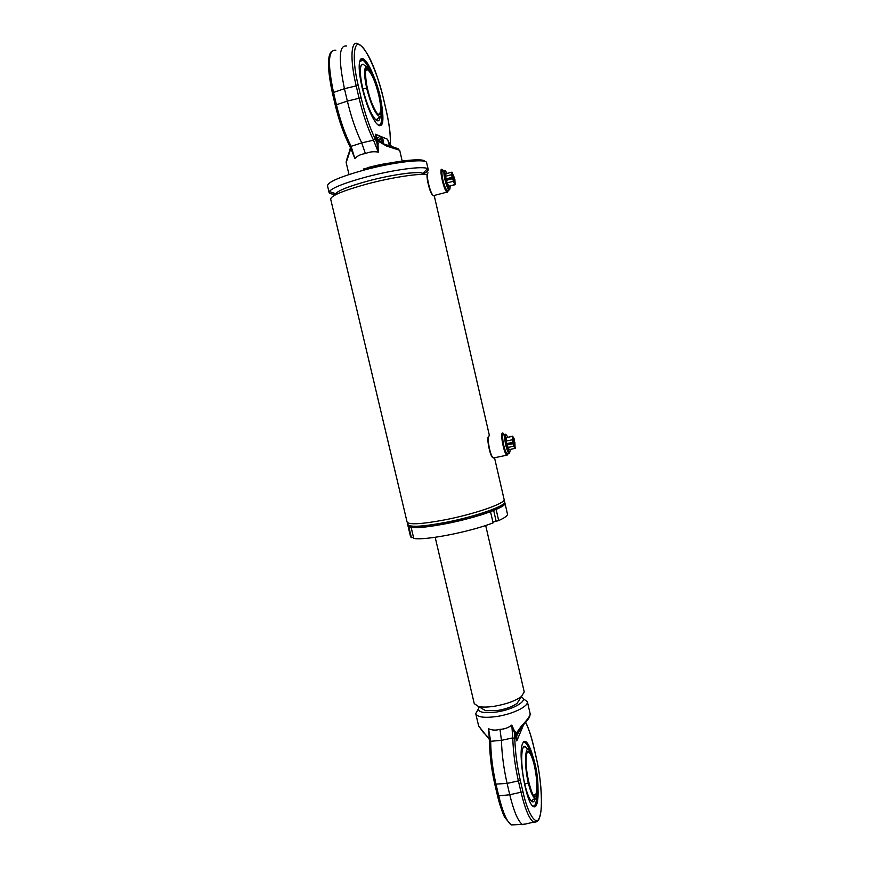 <?xml version="1.0" encoding="UTF-8"?>
<svg xmlns="http://www.w3.org/2000/svg" width="869" height="869" viewBox="0 0 869 869"><rect width="100%" height="100%" fill="white"/><g stroke="black" fill="none" stroke-linecap="round" stroke-linejoin="round"><path stroke-width="1.3" d="M504.454 501.913L504.476 502.01C506.312 505.769 475.571 516.599 445.699 522.378C422.388 526.723 409.788 527.418 407.887 524.485L407.452 522.627M335.586 194.754C335.347 191.691 345.916 187.183 367.272 181.197C394.754 173.724 424.778 170.248 423.399 174.408M504.085 499.349L504.107 499.447C505.943 503.162 475.05 513.992 445.047 519.814C421.628 524.192 408.973 524.93 407.083 522.03L330.665 199.099C331.078 195.666 343.005 190.691 366.446 184.163C391.256 177.472 419.651 173.116 427.124 174.712M407.995 525.897L410.548 536.673L411.406 537.672L408.821 526.733L407.974 525.799C409.886 528.765 422.54 528.07 445.96 523.725C475.962 517.935 506.833 507.029 504.976 503.227L504.954 503.118M407.757 523.92L407.68 524.539C409.581 527.483 422.236 526.777 445.656 522.421C475.658 516.62 506.54 505.747 504.683 501.967L504.324 501.348M494.179 457.822L492.734 457.474C489.823 454.107 486.738 436.749 488.899 435.934L489.117 435.847M507.768 454.78L506.79 455.204C504.063 453.737 500.142 433.968 502.391 433.066L503.042 433.131M508.311 453.216L507.55 454.835C505.128 455.562 500.566 434.424 502.912 433.403L504.368 434.522M493.016 457.8L492.256 457.159C489.497 453.966 486.531 437.552 488.519 436.488M447.959 191.636L446.959 192.136C443.777 190.409 438.758 167.511 441.952 169.325L442.169 169.444M448.426 190.007L447.535 191.723C444.646 191.343 439.269 167.891 442.484 169.661L443.57 170.835M433.653 195.818L432.795 195.101C429.514 191.419 425.56 172.692 428.113 172.909M433.131 195.482L432.295 194.797C429.351 191.495 425.593 174.788 427.548 173.594M335.477 194.298C331.61 194.189 329.481 193.602 329.112 192.538L329.297 191.56C332.197 187.856 344.048 183.12 364.85 177.352C392.484 169.824 423.648 165.653 427.515 168.705L428.211 169.488C428.471 170.606 426.831 172.095 423.301 173.952M329.297 191.56L335.695 193.689C338.367 190.441 348.893 186.281 367.272 181.197C391.658 174.582 419.173 170.824 422.725 173.431L427.515 168.705M381.73 140.8L380.894 142.136M380.307 141.68L381.143 141.234M381.795 140.637L382.556 138.877M382.545 143.189L383.609 140.582L382.545 139.007M378.482 139.92L380.991 138.117L381.056 136.542M380.079 136.14L377.233 138.258M382.827 143.352L383.403 142.244M381.915 136.911L380.731 139.659L378.775 140.257M380.731 139.659L381.6 141.093L382.871 138.149L382.197 137.02M380.133 141.549L381.6 141.093M382.338 140.767L381.752 140.756M361.08 65.512L363.057 64.132L366.229 66.728M380.198 116.674C379.688 120.758 378.265 121.845 375.919 119.933C371.128 114.795 366.729 104.313 362.721 88.497C359.408 72.833 359.516 64.708 363.057 64.132M377.689 118.738L376.483 120.367M368.695 67.858C366.446 63.719 364.535 61.199 362.97 60.287L359.647 61.438M377.352 124.484L377.982 124.843C380.709 126.038 381.947 122.583 381.708 114.469M366.631 88.149C363.307 71.616 363.948 64.806 368.575 67.728C372.801 72.692 376.592 81.882 379.938 95.308C382.773 108.592 382.751 115.729 379.851 116.707C375.484 114.599 371.085 105.084 366.631 88.149L362.786 88.823M378.667 114.415C371.139 111.797 359.831 63.263 368.141 69.107C375.788 72.996 386.423 118.879 378.667 114.415M382.034 109.168C383.435 121.052 382.349 126.516 378.765 125.56L378.428 125.386M360.103 60.07L361.308 58.853L363.351 59.222C365.838 60.895 368.641 65.251 371.758 72.279M381.578 104.117C384.413 122.746 382.718 129.22 376.483 123.539C371.085 116.392 366.273 104.356 362.058 87.443C358.419 70.595 358.224 60.949 361.482 58.505C364.817 58.125 368.988 64.252 373.996 76.896M402.445 162.155L399.697 150.294L386.586 146.035L377.863 141.017L378.33 152.14C373.8 151.293 369.499 151.782 365.404 153.596C361.037 154.095 357.517 155.747 354.845 158.538L350.891 148.48M350.88 148.447L346.177 162.59L348.99 174.528M349.631 145.807L351.119 146.329L361.732 142.907C356.008 131.089 351.206 117.141 347.35 101.076L344.45 88.692C338.323 59.103 339.008 44.862 346.535 45.992M351.912 150.858L354.845 158.538L351.119 146.329C345.199 134.684 340.268 120.726 336.336 104.432L333.435 92.092C327.45 63.198 328.254 49.261 335.836 50.261M368.63 167.38C382.979 163.687 393.581 162.047 400.457 162.438M358.56 44.167L358.343 44.08C351.011 38.942 349.675 58.527 356.127 85.586L359.016 97.98C362.949 114.35 367.772 128.416 373.485 140.17L361.732 142.907L365.404 153.596M350.479 147.534L347.904 156.616M378.515 143.83L377.287 143.896L375.017 138.486C369.531 127.124 364.893 113.557 361.113 97.784L358.224 85.401C351.999 60.808 353.466 39.127 360.418 45.503C366.522 47.991 378.884 77.037 383.511 98.892L386.173 110.396C389.453 124.821 390.789 136.227 390.181 144.623L390.159 144.841M376.625 141.082L377.863 141.017L375.549 134.25L378.33 152.14L373.485 140.17L375.017 138.486M386.129 144.732C380.872 143.222 377.342 139.724 375.549 134.25L387.531 139.257C389.312 144.558 391.767 147.545 394.895 148.23C401.489 149.859 398.567 148.686 386.129 144.732L386.586 146.035M390.051 145.905L388.378 141.756M389.355 145.308L389.594 146.296M519.108 700.218L517.066 703.379C512.677 706.595 506.171 708.974 497.546 710.516L485.608 710.701L482.567 708.908M435.173 537.303L474.268 703.651L478.493 706.497C482.469 707.355 487.911 707.257 494.798 706.193C506.638 704.064 515.545 700.827 521.53 696.471L524.224 691.909M532.512 805.813C533.957 806.519 535.054 805.748 535.793 803.488L536.933 796.591M532.567 800.088L531.48 801.207M535.326 798.155C534.489 801.761 533.175 802.75 531.393 801.12C529.123 798.698 526.951 793.191 524.887 784.598C520.509 766.447 520.759 744.581 525.104 746.438L527.82 749.263M523.29 747.503L525.104 746.438M529.808 750.295C527.081 743.571 524.778 741.105 522.91 742.908M535.195 764.557C538.867 779.765 538.986 799.045 535.228 798.144C532.947 797.47 530.644 792.387 528.319 782.882C523.953 764.861 524.941 744.146 529.634 750.088C531.6 752.402 533.447 757.225 535.195 764.557M536.629 794.277C532.893 806.649 522.562 762.298 526.994 752.782C530.916 741.887 540.681 784.012 536.629 794.277M475.767 713.753L478.645 725.984L483.099 732.078L489.334 738.574L488.552 728.743C492.136 730.351 495.949 730.536 499.979 729.297C504.313 729.243 508.246 727.842 511.787 725.104L516.001 734.446L516.805 740.909L514.35 732.502L514.796 738.52C515.187 751.935 517.022 765.915 520.314 780.46L522.964 791.789C527.885 814.785 537.064 827.744 539.682 816.556C543.125 808.713 541.083 776.929 536.097 757.127L536.043 756.888M538.02 789.117C538.259 795.95 537.857 800.968 536.803 804.173C535.956 806.606 534.815 807.388 533.37 806.53C526.006 803.499 517.522 752.967 522.682 743.419C523.518 741.463 524.583 740.877 525.875 741.659C528.265 743.375 530.666 748.491 533.066 757.008M523.084 698.611L527.353 701.631C528.863 706.193 512.949 714.09 496.992 716.469C484.381 718.185 477.298 717.24 475.745 713.645L478.254 709.147M514.959 735.109L521.346 726.115C527.179 720.053 530.133 715.969 530.188 713.851L530.166 713.775M521.172 697.036C529.254 699.969 514.198 709.419 496.807 711.972C482.371 713.677 476.516 712.004 479.243 706.931M514.796 738.52L512.775 737.879L501.446 740.355C501.837 754.227 503.727 768.587 507.105 783.404L509.755 794.733C513.753 811.146 517.924 821.042 522.269 824.431L526.386 823.834M523.54 724.898L516.805 740.909L516.751 735.782L521.606 727.038L521.346 726.115M536.097 757.127L533.642 746.547C531.263 736.325 528.591 728.287 525.626 722.443M515.404 731.85L514.35 732.502L511.787 725.104L512.775 737.879C513.166 751.772 515.067 766.273 518.489 781.372L521.139 792.713C525.213 809.452 529.373 819.271 533.609 822.15L536.879 821.596M514.948 824.757L511.189 824.92C506.823 821.618 502.673 811.95 498.741 795.917L496.09 784.631C492.669 769.597 490.855 755.15 490.67 741.279L501.446 740.355L499.979 729.297M489.562 742.083L488.552 728.743L490.67 741.279L489.638 742.387M489.041 734.913L489.269 736.38M483.099 732.078L483.512 732.893M411.146 527.385L413.753 538.4C424.213 540.811 470.042 531.915 493.103 522.866L490.507 511.667C467.392 520.52 421.552 529.514 411.146 527.385M492.919 522.106L498.687 520.574C504.759 517.826 507.692 515.675 507.474 514.111L507.453 514.003M493.668 510.461L496.058 520.824M507.474 514.111L504.976 503.227C505.161 504.693 502.206 506.768 496.123 509.44L498.687 520.574M411.406 537.672L413.448 537.107M507.702 437.216L507.094 435.956C505.226 433.968 505.019 436.868 506.475 444.667C507.746 449.751 508.865 452.195 509.831 451.989L510.277 449.414M509.918 451.891L508.897 453.097C507.844 452.086 506.779 449.371 505.704 444.928C504.27 437.683 504.259 434.12 505.693 434.239L506.366 435.087M504.954 434.402L503.748 434.652C502.304 434.533 502.304 438.095 503.738 445.341C504.813 449.784 505.877 452.499 506.942 453.499L507.681 453.346M506.66 437.563L512.558 436.184L514.003 438.367L514.567 440.887L513.785 441.517L512.558 436.184M508.191 444.265L514.882 442.245L515.067 448.274M512.764 442.343L506.801 443.592L506.225 441.061L506.399 437.618L512.341 436.357L513.557 441.702L512.764 442.343L512.341 436.357M515.089 448.404L509.158 449.642L507.116 444.961L513.872 443.071L515.089 448.404L513.655 446.253L513.079 443.711L513.872 443.071M508.169 444.135L514.882 442.245M515.317 448.219L514.1 442.886M506.225 441.061L512.189 439.801M507.116 444.961L513.079 443.711M507.702 447.492L513.655 446.253M447.079 173.452L446.449 172.258C444.613 170.063 444.363 172.431 445.699 179.351C447.318 185.673 448.73 188.779 449.914 188.682L450.251 185.999M449.99 188.595L449.001 189.855C447.622 188.486 446.253 184.999 444.874 179.427C443.57 173.105 443.581 170.128 444.906 170.476L445.623 171.302M444.146 170.672L442.951 170.997C441.615 170.65 441.604 173.637 442.897 179.948C444.276 185.521 445.656 188.997 447.035 190.376L447.807 190.17M448.589 179.742L447.513 179.199M453.585 179.275L454.878 179.601L455.095 184.728L449.099 186.118M453.216 177.689L447.253 179.264L446.177 178.873L445.58 176.255L445.993 173.746L451.956 172.16L453.216 177.689L452.173 177.298L451.565 174.669L451.956 172.16M454.802 184.619L448.838 186.194L447.101 182.914L446.503 180.296L452.488 178.71L453.542 179.101L454.802 184.619L452.488 178.71M451.999 172.344L454.552 178.188L452.521 178.721M447.557 179.372L453.509 177.797L452.249 172.279M454.552 178.188L453.509 177.797M455.095 184.728L453.835 179.21M445.58 176.255L451.565 174.669M446.177 178.873L452.173 177.298M447.101 182.914L453.097 181.339M329.09 192.44L327.515 185.77C327.863 182.077 339.768 176.918 363.209 170.302C393.353 162.025 426.625 158.223 426.646 162.699L426.668 162.807M363.264 169.053C391.876 161.2 423.714 157.43 424.941 161.449M382.349 140.735L383.468 141.995M361.993 59.624L360.635 59.168M366.164 69.748L367.761 69.792C371.715 73.3 375.375 81.729 378.754 95.079C381.339 107.169 381.274 113.546 378.558 114.197M332.414 92.809L344.45 88.692L358.224 85.401M335.315 105.127L347.35 101.076L361.113 97.784M389.605 146.155L388.519 142.19M529.884 750.381C528.004 745.385 526.125 742.55 524.246 741.909L523.822 741.702M528.319 782.882L524.767 784.077M527.201 752.315L528.754 752.109C530.687 753.597 532.556 758.083 534.359 765.578C536.988 778.092 537.542 787.52 536.032 793.864L533.805 795.374M522.964 791.789L509.755 794.733L498.741 795.917L497.502 795.439M520.314 780.46L507.105 783.404L494.852 784.175M407.974 525.799L407.702 524.637M504.107 499.447L494.559 457.93M489.464 435.814L434.228 195.666M504.976 503.227L504.683 501.967M504.476 502.01L504.02 500.055M506.79 455.204L493.266 458.017M447.731 191.745L447.416 192.299M446.959 192.136L433.381 195.688M428.211 169.488L426.603 162.579M380.372 141.745L381.295 141.191M379.275 125.733C381.361 124.539 382.186 120.726 381.741 114.317M368.793 67.956C366.425 63.567 364.459 60.939 362.894 60.08M377.602 113.622C376.538 113.73 369.662 100.717 366.924 87.085C364.861 72.877 365.11 67.098 367.706 69.759L365.871 70.291M376.038 120.031L379.851 116.707M360.255 45.058C370.618 54.334 377.776 76.385 383.566 98.947L386.227 110.461C389.529 124.93 390.887 136.455 390.29 145.004M352.445 152.52L349.707 145.959C343.874 134.51 339.051 120.878 335.228 105.051L332.338 92.722C327.439 69.346 327.2 55.573 331.621 51.38M389.584 146.22L388.03 140.843C390.116 145.449 392.516 147.969 395.232 148.393L399.697 150.294M347.785 155.877L346.101 162.145M485.608 710.701L478.493 706.497M524.246 692.017L485.684 525.484M517.066 703.379L521.53 696.471M533.707 806.714L535.815 803.771L536.977 796.482M535.228 798.144L531.198 800.914M527.32 752.326L528.754 752.109C528.548 751.294 527.961 751.576 526.994 752.967C525.473 758.202 525.799 766.925 527.994 779.135C531.013 790.464 532.936 795.863 533.74 795.309M522.703 824.692L533.609 822.15C536.781 822.454 538.813 820.77 539.714 817.121C543.158 807.008 541.311 779.069 536.108 757.008L533.653 746.417C531.317 736.325 528.656 728.298 525.702 722.345M527.353 701.631L530.188 713.851C529.46 717.783 530.448 716.686 521.606 727.038C520.064 727.853 516.11 735.587 516.751 735.782L519.369 729.819M489.562 742.18C489.747 755.672 491.496 769.728 494.83 784.338L497.481 795.613C499.968 806.758 504.27 816.914 504.867 817.599L511.189 824.92L522.269 824.431M517.696 732.763L517.663 733.708M478.645 725.984L489.486 739.606M509.831 451.989L509.473 453.129M506.942 453.499L508.897 453.097M449.914 188.682L449.61 189.876M447.035 190.376L449.001 189.855"/></g></svg>
